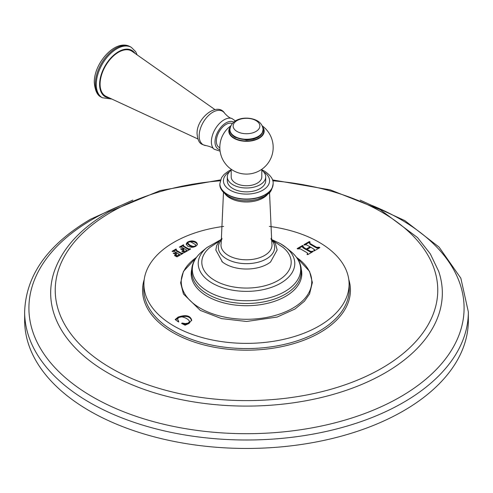 <?xml version="1.0" encoding="UTF-8"?>
<svg xmlns="http://www.w3.org/2000/svg" width="493" height="493" viewBox="0 0 493 493"><rect width="100%" height="100%" fill="white"/><g stroke="black" fill="none" stroke-linecap="round" stroke-linejoin="round"><path stroke-width="0.74" d="M403.373 410.94A221.85 128.081 180 0 1 161.599 438.702A221.85 128.081 180 0 1 24.65 320.37L24.65 311.915A221.85 128.081 180 0 0 161.599 430.253A221.85 128.081 180 0 0 403.373 402.485A221.85 128.081 0 0 0 468.35 311.915L468.35 320.37A221.85 128.081 180 0 1 403.373 410.94M269.332 226.392A102.599 59.234 180 0 1 349.081 283.044A102.599 59.234 180 0 1 319.045 326.027A102.599 59.234 180 0 1 206.364 338.654A102.599 59.234 180 0 1 143.919 283.044A102.599 59.234 180 0 1 173.955 242.26A102.599 59.234 180 0 1 223.668 226.392M186.212 244.226C186.65 242.279 188.56 241.176 191.95 240.917C195.08 241.151 196.867 242.186 197.329 244.023C196.966 245.982 195.068 247.085 191.629 247.332L187.87 246.358L186.206 244.121M188.357 248.768L183.747 246.112L183.31 245.643L183.803 245.058L183.347 244.799L179.427 247.061L181.788 247.239L183.827 248.423L180.611 248.953L183.408 250.567L183.846 250.315L183.371 249.612L184.339 248.712L186.551 249.994L186.878 250.395L185.997 251.029L181.825 251.288L184.339 252.632L190.625 249.002L188.357 248.768L188.357 249.495L183.31 246.358M183.803 245.058L183.347 244.799L183.347 245.508L180.839 247.024M179.427 247.098L179.877 247.326M181.048 249.193L181.048 248.7L180.611 248.953M183.408 250.567L183.846 250.37M186.551 249.994L186.878 251.103M182.188 251.473L182.188 250.992L181.825 251.288M190.625 249.002L190.175 248.737L190.175 249.255M183.285 253.242L181.011 253.008L176.402 250.345L175.97 249.877L176.457 249.298L176.007 249.039L172.082 251.301L174.442 251.479L176.488 252.656L173.271 253.192L176.069 254.807L176.5 254.554L176.026 253.852L176.993 252.952L179.538 254.634L176.71 255.676L174.842 255.232L174.485 255.528L176.993 256.871L183.285 253.242L182.835 252.977L182.835 253.488M176.457 249.298L176.007 249.039L176.007 249.748M172.082 251.338L172.538 251.566M173.702 253.433L173.702 252.94L173.271 253.192M176.069 254.807L176.5 254.61M179.206 254.234L179.538 255.343M174.842 255.713L174.842 255.232L174.485 255.528M310.023 241.927L309.351 241.539L303.928 244.676L304.606 245.058L306.024 244.676L310.128 246.802L306.276 249.02L302.603 246.654L303.25 245.841L302.579 245.452L297.156 248.583L297.378 248.842L300.465 248.916L307.114 252.755L307.737 253.433L307.016 254.277L307.687 254.665L313.11 251.535L312.439 251.147L311.028 251.541L307.022 249.452L310.873 247.227L314.454 249.544L313.794 250.364L314.46 250.752L319.883 247.622L319.211 247.233L316.592 247.283L309.943 243.443L309.314 242.778L310.035 241.909M306.276 249.02L306.276 249.748L303.281 248.016L302.603 247.375L302.603 246.611L302.603 247.289M314.454 249.544L314.466 250.327L313.794 251.091M178.706 322.028L177.696 319.298C178.059 317.48 179.662 316.703 182.49 316.956C185.639 317.757 187.901 319.063 189.269 320.881L189.472 321.547L188.277 323.026L185.337 323.618L182.231 323.044L181.597 323.414L185.085 325.201L188.973 323.482L191.678 319.988C190.181 315.489 185.664 314.522 178.121 317.085L175.163 319.55L178.072 321.67L178.706 321.307L177.696 319.643M197.329 244.75C196.867 242.913 195.08 241.878 191.95 241.644L190.113 241.823M187.938 242.685L186.249 244.491M187.956 244.312L187.79 243.104L189.922 245.175L192.708 246.327C194.945 246.5 195.906 245.945 195.585 244.657L190.84 241.915C188.677 241.767 187.716 242.322 187.956 243.585L187.956 244.312L189.922 245.896L193.49 247.159M195.585 244.657L195.641 246.321M189.294 249.741L188.357 249.495M185.294 252.052L183.297 252.059M186.551 250.715L186.878 251.122L186.551 250.715M183.427 250.573L183.371 249.612M183.433 249.372L182.022 249.704M183.827 248.423L183.827 249.008M177.948 256.292L175.952 256.298M179.206 254.955L179.538 255.362L179.206 254.955M176.081 254.813L176.026 253.852M176.087 253.612L174.676 253.944M176.488 252.656L176.488 253.248M175.995 249.766L173.493 251.257M175.97 250.604L175.97 249.877L176.402 251.073L181.948 253.981M319.211 247.233L319.211 247.961L316.592 248.004L309.943 244.171L309.314 242.778M307.022 249.452L307.022 250.173L311.028 252.268L312.439 251.874L312.439 251.147M307.737 253.433L307.466 254.634M303.25 246.568L302.579 246.18L297.754 248.977M310.128 246.802L310.128 247.523L306.276 249.748M310.023 242.655L309.351 242.266L304.532 245.064M191.678 320.709C190.181 316.21 185.664 315.243 178.121 317.806L175.668 319.92M182.231 323.044L182.231 323.735M189.472 321.547L189.472 322.268L188.277 323.747L185.337 324.345L182.231 323.772M273.757 241.169L283.247 247.572A44.69 25.802 180 0 1 275.137 282.07A44.69 25.802 180 0 1 214.899 280.505A44.69 25.802 0 0 1 209.753 247.572L219.243 241.169M270.91 238.353L275.408 243.579L277.152 249.969L270.546 262.017A29.876 17.249 180 0 1 225.375 263.977A29.876 17.249 180 0 1 222.454 262.017A29.876 17.249 180 0 1 221.838 261.512M227.304 180.771A19.196 11.086 0 0 0 232.924 188.609A19.196 11.086 180 0 0 253.846 191.013A19.196 11.086 180 0 0 265.696 180.771L265.696 176.907A19.196 11.086 180 0 1 253.846 187.149A19.196 11.086 180 0 1 232.924 184.746A19.196 11.086 0 0 1 227.304 176.907L227.304 180.771M231.205 170.208A19.196 11.086 0 0 0 227.304 176.907M261.795 170.208A19.196 11.086 180 0 1 265.696 176.907M261.795 169.278L261.795 176.907A15.295 8.831 180 0 1 257.315 183.149A15.295 8.831 180 0 1 240.646 185.066A15.295 8.831 180 0 1 231.205 176.907L231.205 169.278M262.177 125.826A26.684 26.684 0 0 1 251.941 173.536A16.035 9.256 180 0 1 241.059 173.536A26.684 26.684 0 0 1 230.823 125.826M219.823 147.771L219.182 147.401A13.644 7.876 -60 0 1 216.353 141.152A13.644 7.876 120 0 1 222.01 127.749A13.644 7.876 120 0 1 232.345 123.527M214.856 109.532L131.945 51.235A26.03 15.03 120 0 0 111.738 57.638A26.03 15.03 120 0 0 100.085 84.143A26.03 15.03 -60 0 0 105.927 96.301L197.866 138.952M120.816 205.526A217.592 125.623 0 0 0 92.641 219.243A217.592 125.623 180 0 0 92.641 396.902A217.592 125.623 180 0 0 400.359 396.902A217.592 125.623 0 0 0 372.184 205.526M272.481 179.896L330.285 189.867L380.183 209.654L417.516 237.564L430.309 253.87L438.678 271.298A195.832 113.063 0 0 1 384.971 372.979A195.832 113.063 180 0 1 154.438 392.822A195.832 113.063 180 0 1 54.322 271.298C62.593 248.016 80.778 228.21 108.891 211.861L160.268 190.551L220.519 179.896M220.248 180.802A191.266 110.426 0 0 0 111.258 212.095A191.266 110.426 180 0 0 111.258 368.265A191.266 110.426 180 0 0 381.742 368.265A191.266 110.426 0 0 0 427.819 255.041A191.266 110.426 0 0 0 272.752 180.802M144.221 279.488A103.943 60.01 0 0 0 198.291 343.344A103.943 60.01 0 0 0 320 332.615A103.943 60.01 0 0 0 348.779 279.488M143.919 283.044L143.759 288.14A102.76 59.326 0 0 0 206.296 343.837A102.76 59.326 0 0 0 319.162 331.191A102.76 59.326 0 0 0 349.241 288.14L349.081 283.044M191.95 240.917L191.95 241.644M192.708 246.327L192.708 247.055M189.922 245.175L189.922 245.896M183.747 246.112L183.747 246.833M189.158 249.02L189.158 249.748M184.055 251.436L184.055 252.163M185.997 251.029L185.997 251.627M186.588 250.684L186.588 251.276M183.334 248.706L183.334 249.427M183.31 245.643L183.31 246.371L183.31 245.643M176.71 255.676L176.71 256.403M178.657 255.263L178.657 255.867M179.249 254.924L179.249 255.516M175.995 252.94L175.995 253.667M176.402 250.345L176.402 251.073M181.011 253.008L181.011 253.735M181.818 253.26L181.818 253.987M316.592 247.283L316.592 248.004M309.943 243.443L309.943 244.171M314.454 249.661L314.454 250.271M309.924 251.128L309.924 251.855M311.028 251.541L311.028 252.268M302.579 245.452L302.579 246.18M303.281 247.289L303.281 248.016M309.351 241.539L309.351 242.266M178.121 317.085L178.121 317.806M185.337 323.618L185.337 324.345M188.277 323.026L188.277 323.747M176.42 318.441L176.42 319.168M196.393 257.457A65.267 37.684 0 0 0 200.349 308.248A65.267 37.684 0 0 0 290.531 309.419A65.267 37.684 0 0 0 296.607 257.457M301.359 269.77A55.296 31.928 180 0 1 270.842 302.462A55.296 31.928 180 0 1 207.399 296.373A55.296 31.928 180 0 1 191.641 269.77M299.88 278.915A54.754 31.614 180 0 1 261.66 302.258A54.754 31.614 180 0 1 207.781 294.235A54.754 31.614 180 0 1 193.12 278.915C189.602 268.734 192.584 259.614 202.075 251.541A54.187 31.287 0 0 0 208.182 291.579A54.187 31.287 180 0 0 281.306 293.434A54.187 31.287 180 0 0 290.925 251.541C300.416 259.614 303.398 268.734 299.88 278.915M202.075 251.541L206.918 247.541A48.283 27.873 0 0 0 212.36 283.21A48.283 27.873 180 0 0 277.51 284.862A48.283 27.873 180 0 0 286.082 247.541L290.925 251.541M280.64 243.788A48.283 27.873 180 0 1 286.082 247.541L280.437 243.647L272.728 240.017M271.113 239.536A28.144 16.251 180 0 1 263.441 260.396A28.144 16.251 180 0 1 226.595 258.905A28.144 16.251 180 0 1 221.887 239.536M269.523 192.516L271.84 243.376A25.513 14.728 180 0 1 257.605 258.332A25.513 14.728 180 0 1 228.462 255.485A25.513 14.728 180 0 1 221.16 243.376L223.477 192.516M225.35 194.291A23.442 13.533 0 0 0 229.923 198.02A23.442 13.533 0 0 0 267.65 194.291M228.807 196.541A25.026 14.445 0 0 0 270.293 190.797M219.878 183.784A26.622 15.369 0 0 0 219.878 183.901A26.622 15.369 0 0 0 227.674 194.772A26.622 15.369 0 0 0 256.687 198.106A26.622 15.369 0 0 0 273.122 183.901A26.622 15.369 0 0 0 273.122 183.784M231.205 169.771L228.493 171.126L224.112 174.393L221.505 177.745L219.878 183.667A26.622 15.369 0 0 0 227.674 194.538A26.622 15.369 0 0 0 256.687 197.872A26.622 15.369 0 0 0 273.122 183.667C273.603 179.606 270.756 175.44 264.587 171.176L261.795 169.771M229.485 171.774A23.072 13.323 0 0 0 230.188 190.193A23.072 13.323 0 0 0 262.455 190.397A23.072 13.323 0 0 0 263.515 171.774M230.391 126.892A17.68 10.205 0 0 0 236.443 139.494A17.68 10.205 0 0 0 259.004 138.317A17.68 10.205 0 0 0 262.609 126.892M219.915 149.681A15.56 8.985 -60 0 1 214.997 141.935A15.56 8.985 -60 0 1 221.801 126.27A15.56 8.985 -60 0 1 233.793 122.116M220.081 151.16L214.036 149.169A17.89 10.328 -60 0 1 211.386 141.75A17.89 10.328 -60 0 1 218.467 124.544A17.89 10.328 -60 0 1 231.784 118.431C230.009 118.228 227.655 116.521 224.709 113.31A19.326 11.16 -60 0 0 209.34 114.752A19.326 11.16 -60 0 0 199.172 135.877A19.326 11.16 -60 0 0 206.068 145.601C201.064 144.252 198.223 143.833 197.095 134.01C196.109 118.302 217.388 101.33 224.709 113.31M109.033 97.854A26.714 15.425 -60 0 1 99.604 84.42A26.714 15.425 -60 0 1 113.593 55.278A26.714 15.425 -60 0 1 134.842 53.145M111.338 99.001L102.279 97.731A29.081 16.787 -60 0 1 96.258 84.42A29.081 16.787 -60 0 1 108.953 55.154A29.081 16.787 -60 0 1 131.36 47.365L130.442 46.835A29.081 16.787 -60 0 0 108.035 54.624A29.081 16.787 -60 0 0 95.34 83.89A29.081 16.787 -60 0 0 101.361 97.201C97.349 95.525 94.995 90.601 94.299 82.442C93.836 63.153 115.719 38.171 130.442 46.835M230.157 127.724A17.286 9.983 0 0 0 237.33 139.445A17.286 9.983 0 0 0 258.726 138.04A17.286 9.983 0 0 0 262.843 127.724M263.065 129.85A16.565 9.564 180 0 1 263.065 130.016A16.565 9.564 180 0 1 252.841 138.847A16.565 9.564 180 0 1 234.785 136.777A16.565 9.564 180 0 1 229.935 130.016A16.565 9.564 180 0 1 229.935 129.85M263.065 129.684A16.565 9.564 180 0 1 252.841 138.521A16.565 9.564 180 0 1 234.785 136.444A16.565 9.564 180 0 1 229.935 129.684L229.935 130.016C229.713 132.463 231.414 134.897 235.032 137.319L246.562 140.08L253.649 139.112L258.024 137.288L260.532 135.415L262.06 133.511L263.065 129.684C262.806 125.764 260.865 122.788 257.235 120.754C248.071 115.689 231.001 117.611 229.935 129.684M237.053 131.477A13.36 7.715 180 0 1 237.053 120.569A13.36 7.715 180 0 1 255.947 120.569A13.36 7.715 180 0 1 255.947 131.477A13.36 7.715 180 0 1 237.053 131.477M468.35 311.915L460.844 278.206L439.078 247.11L404.759 220.568L360.18 200.103M132.827 200.103L90.607 219.182C47.809 244.423 25.821 275.34 24.65 311.915M186.89 250.339L186.89 251.06M179.551 254.579L179.551 255.3M296.589 257.432L309.542 271.384L312.371 282.526L309.549 293.988L304.403 301.266L294.962 309.031L277.103 317.067L246.586 321.473L221.579 318.614L200.287 310.399L183.458 294.001L180.629 282.859L183.451 271.403L196.411 257.432M206.918 247.541L220.272 240.017M222.09 238.359L219.077 241.373L216.618 245.699L215.848 250.08L222.454 262.017M273.122 183.667L273.122 183.901C270.984 194.581 268.438 192.818 264.618 196.38L257.685 199.258C247.011 201.957 237.256 201.002 228.413 196.399C222.269 192.165 219.422 187.999 219.878 183.901L219.878 183.667M214.036 149.169C212.976 147.734 210.32 146.544 206.068 145.601M235.444 120.945L231.784 118.431M102.279 97.731L101.361 97.201M136.992 54.569L135.637 51.636L131.36 47.365"/></g></svg>
